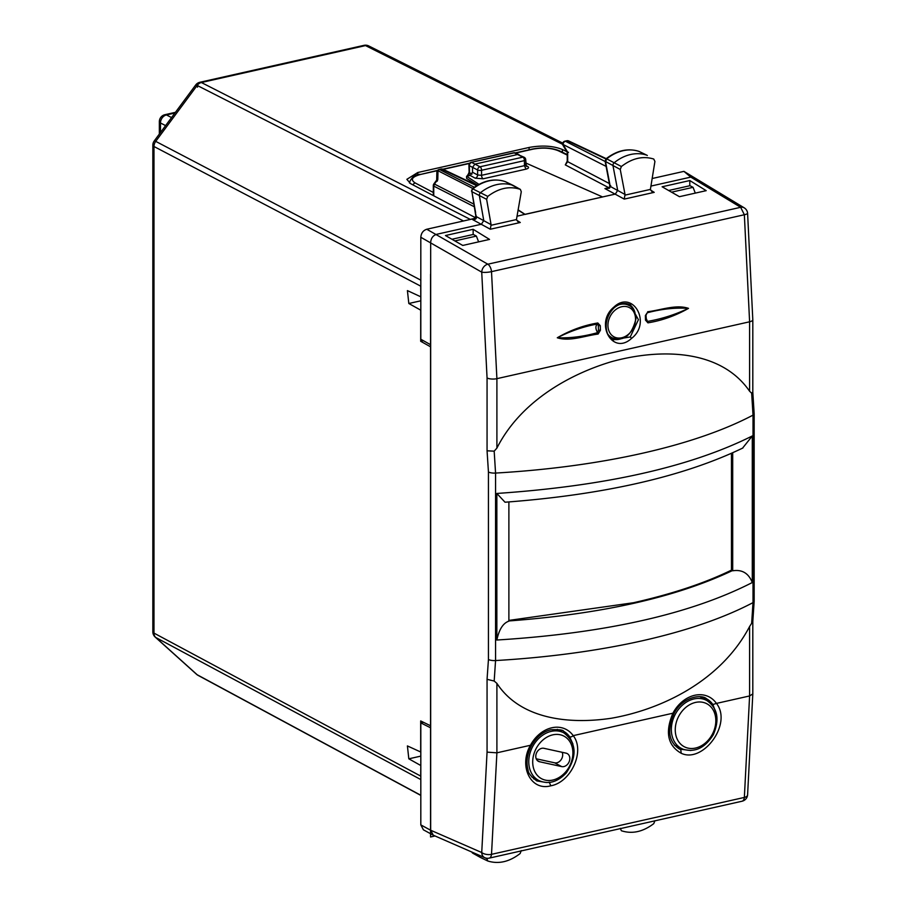 <?xml version="1.0" encoding="UTF-8"?>
<svg xmlns="http://www.w3.org/2000/svg" width="907" height="907" viewBox="0 0 907 907"><rect width="100%" height="100%" fill="white"/><g stroke="black" fill="none" stroke-linecap="round" stroke-linejoin="round"><path stroke-width="1.36" d="M195.685 84.997A7.131 0.884 36.5 0 1 197.159 85.428A7.131 5.623 -63 0 1 201.377 82.526A7.131 3.685 -102.7 0 0 199.846 82.288A7.131 7.131 0 0 0 195.685 84.997L154.247 140.936A7.131 0.884 36.5 0 1 155.721 141.367L197.159 85.428L463.5 220.979M420.814 779.567L155.721 637.451A7.131 4.331 132 0 1 155.199 637.088L196.638 674.377A7.131 7.131 0 0 0 198.032 675.352L420.814 795.416M154.247 140.936A7.131 7.131 0 0 0 152.841 145.177L152.841 631.794A7.131 2.438 0 0 0 153.986 633.109A7.131 5.612 -61.8 0 0 155.721 637.451L197.159 674.74A7.131 4.331 132 0 1 196.638 674.377M468.93 219.755L475.585 218.111M420.814 296.725L420.689 286.136L153.986 146.503L153.986 633.109L420.689 776.086L420.814 777.458M420.814 284.696L420.689 286.136M478.624 241.874L476.39 236.092L473.307 234.448L451.958 239.255M420.814 765.44L420.689 776.086M420.689 765.463L408.819 758.819L407.413 745.928L420.814 752.05M430.678 725.827L420.689 720.94L420.689 752.073M430.542 725.861L430.542 346.803L420.689 341.281L423.376 340.669M420.689 341.281L420.689 310.137L408.819 303.494L407.413 290.603L420.689 296.748M671.543 192.171L693.073 187.33L689.978 185.697L668.618 190.504M693.073 187.33L695.295 193.112M476.05 217.997L410.622 183.668L406.858 179.337L417.776 172.511L417.776 174.926M566.739 151.605L562.419 149.508C553.089 145.789 541.978 145.109 529.098 147.456L417.776 172.511M476.39 236.092L454.872 240.933M561.694 766.596L539.54 761.744A7.131 5.589 -62.5 0 1 538.384 761.313A7.131 5.589 -62.5 0 1 536.468 753.082A7.131 5.589 -62.5 0 1 543.917 748.309L566.059 753.15A7.131 5.589 -62.5 0 1 567.102 753.524A7.131 5.589 -62.5 0 1 569.165 761.744A7.131 5.589 -62.5 0 1 561.694 766.596L554.676 762.821L536.207 758.785M554.676 762.821A7.018 5.51 117.5 0 0 561.059 759.805A7.018 5.51 117.5 0 0 562.17 752.3M731.461 453.387L731.461 570.129C704.694 583.156 672.019 594.028 633.437 602.736L508.884 620.411M752.81 319.706A7.131 2.438 180 0 1 752.81 319.763A7.131 2.438 180 0 1 749.601 321.792L744.352 214.744A7.131 1.429 -5.5 0 0 747.595 213.224A7.131 7.131 0 0 0 744.182 207.805L683.923 171.366L652.122 178.532M689.796 180.55L662.121 186.774L679.422 196.683L706.202 190.663L689.796 180.55L689.796 185.731M732.697 452.82L732.697 570.786C742.107 569.335 748.638 573.247 752.288 582.543L752.288 435.961L742.55 448.16M508.544 620.978C601.568 614.039 676.18 597.248 732.368 570.616L731.461 570.129M683.923 171.366L690.805 177.114L650.886 186.094M437.219 181.219L437.786 179.518L436.789 179.937L433.863 183.894A2.846 2.846 0 0 0 433.308 185.584L433.319 195.583M518.101 209.823L524.994 214.324L615.354 194.087L617.69 190.345L613.019 165.879A2.846 2.233 117.5 0 1 614.254 162.682A42.754 33.559 117.5 0 1 646.782 155.176A2.846 2.233 117.5 0 1 646.986 155.256A2.846 2.233 117.5 0 1 647.076 155.301A2.846 2.233 117.5 0 1 647.326 155.482M602.441 197L524.994 214.426L518.044 210.141M516.979 216.229L524.994 214.324M423.41 829.826L420.814 824.882L430.678 830.256L430.678 242.35C431.018 238.201 433.002 235.525 436.618 234.312L481.424 224.233L483.76 220.526L479.384 195.742A2.846 2.233 -62.5 0 1 480.642 192.567A42.754 33.559 -62.5 0 1 513.169 185.425A2.846 2.233 -62.5 0 1 513.351 185.504A2.846 2.233 -62.5 0 1 513.43 185.55A2.846 2.233 -62.5 0 1 513.679 185.708M473.148 229.301L445.462 235.537L462.74 245.446L489.531 239.414L473.148 229.301L473.148 234.494M430.678 727.845L420.814 722.913L420.814 824.882M420.814 722.913L423.456 722.323M430.678 344.762L420.814 339.241L420.814 237.271L481.73 272.157A7.131 1.44 174.4 0 0 491.515 271.647A7.131 3.685 -102.7 0 0 487.83 264.198A7.131 5.453 120.3 0 0 481.73 272.157L487.059 377.981A7.131 2.438 -0 0 0 496.9 378.661L491.515 271.647L744.352 214.744L740.668 207.306L487.83 264.198L426.766 229.244C423.15 230.446 421.165 233.133 420.814 237.271M475.517 218.27L426.766 229.244M508.884 501.934L508.884 621.159C503.102 623.109 499.099 629.401 496.855 640.025C605.264 633.29 690.408 614.13 752.288 582.543M742.935 447.967C683.186 476.685 603.881 494.769 505.029 502.217L496.855 493.453C605.264 486.05 690.408 466.89 752.288 435.961M560.061 729.863L561.955 731.858M536.241 779.215L533.622 778.841M484.803 857.705A7.131 5.657 113.6 0 1 481.73 852.535L487.059 752.141L496.9 752.821L491.515 854.337A7.131 3.367 -173.7 0 1 481.73 852.535L430.678 830.245L433.263 835.2L484.803 857.705A7.131 7.131 0 0 0 489.224 858.124L742.062 801.221A7.131 7.131 0 0 0 747.583 795.042A7.131 3.379 6.1 0 0 747.583 794.951M409.488 182.126L409.59 183.067M654.219 192.352L624.254 199.098L625.025 194.472L620.252 169.462L621.397 166.514C632.156 158.203 642.938 155.709 653.754 159.042L654.922 161.446L650.398 189.416L651.884 191.57L654.219 192.352L650.534 190.039M477.547 185.164L466.583 178.396L466.583 176.275L478.987 184.359M568.519 152.308L567.68 152.195L567.68 161.673L567.238 161.151L565.31 164.893L567.68 161.673L609.357 183.543M513.43 185.55L520.38 189.404L521.276 191.728L516.457 219.562L517.942 221.716L520.278 222.498L516.593 220.174M505.199 181.593L520.13 189.302C509.371 185.833 498.589 188.203 487.773 196.4L486.617 199.325L491.084 224.653L490.313 229.233L520.278 222.498M475.835 216.025L475.189 212.147L476.288 216.592L475.835 216.025L474.202 219.449L472.66 219.619C475.597 219.675 476.81 218.666 476.288 216.592L491.084 224.653M496.855 493.453L496.855 640.025M546.581 782.526L536.819 780.927C530.878 776.358 527.987 772.764 528.135 770.145C525.969 762.492 527.046 754.375 531.377 745.803C536.4 737.051 542.908 731.7 550.878 729.75C559.131 729.432 563.394 729.954 563.655 731.337A28.185 22.119 -62.5 0 1 569.641 736.767L572.895 743.967M620.252 828.318L621.397 830.755C632.156 834.225 642.938 831.855 653.754 823.647L654.922 820.722M521.276 850.596L520.13 853.544C509.371 861.854 498.589 864.337 487.773 861.004L486.674 858.226M487.773 861.004L480.449 857.466A2.846 2.233 117.5 0 0 480.642 857.546L487.422 860.834M704.524 697.834A28.548 22.414 -62.5 0 1 706.689 698.855A28.548 22.414 -62.5 0 1 712.879 704.524L716.439 703.413C732.652 723.695 703.05 763.739 681.214 753.275C667.665 745.52 664.899 732.164 672.926 713.208L573.201 735.645C585.446 751.03 570.911 782.356 550.798 785.802C530.72 791.403 518.453 766.109 530.436 745.271L496.9 752.821L496.9 683.379C520.403 719.262 569.052 724.602 611.431 718.231C661.237 709.535 720.884 681.225 749.601 626.51L752.81 621.499M673.3 713.424L672.926 713.208A31.405 24.648 117.5 0 1 707.256 696.066A31.405 24.648 117.5 0 1 716.439 703.413L749.601 695.952L744.352 797.434A7.131 3.379 6.1 0 0 747.583 795.031L752.81 693.957M496.9 683.379L494.179 681.044L495.562 660.557A383.366 131.118 180 0 0 753.014 602.622L754.159 601.296L754.159 413.807A7.131 2.438 180 0 1 753.014 415.134L753.014 602.622L751.665 623.098M496.9 448.103L496.9 378.661L749.601 321.792L749.601 391.234C720.884 349.444 661.237 347.982 611.431 361.7C569.052 374.398 520.403 401.642 496.9 448.103L494.179 451.164L495.562 473.069A383.366 131.118 180 0 0 753.014 415.134L751.665 393.219L752.81 392.119L754.159 413.807M749.601 391.234L751.665 393.219M433.308 185.584A2.846 0.975 -0 0 0 433.75 186.105A2.846 2.279 -63 0 1 434.43 184.053L434.589 184.779M638.777 151.333L647.076 155.301M607.645 188.203L609.436 187.273L609.776 185.856L610.252 186.955L609.402 188.271L604.924 188.588L624.254 199.098M466.583 176.275L470.155 175.47L472.536 172.262L472.536 167.353L474.917 164.133L517.772 154.485L524.178 157.285A2.846 2.233 -62.5 0 0 522.874 157.138L514.246 152.886A2.846 2.199 -65.6 0 1 515.448 152.977A2.846 2.846 0 0 0 513.623 152.795A2.846 1.474 77.3 0 1 514.246 152.886L471.141 162.364A2.846 2.846 0 0 0 468.919 165.221L469.123 172.228M468.828 173.339L467.116 175.935A2.846 2.302 118.6 0 0 469.531 172.738L471.991 174.087M469.463 173.43L468.466 173.759L469.112 172.194L469.531 172.738L469.327 165.652A2.846 0.85 178.4 0 1 468.919 165.221M525.72 162.977L602.441 196.887M607.316 188.282L604.924 188.588L608.801 187.715A2.846 2.268 117.7 0 0 608.858 187.704M613.914 307.076C632.644 289.231 651.997 322.699 631.589 338.368C612.474 356.088 594.266 323.085 613.914 307.076L613.71 307.824L613.914 307.076M647.666 311.747C661.101 310.092 676.123 304.174 688.515 308.369C675.534 315.727 662.008 320.545 647.938 322.847L645.489 320.126L645.376 315.534L647.235 312.79C661.452 308.981 675.159 307.507 688.379 308.38C675.227 314.638 661.588 318.981 647.451 321.418L647.938 322.847M598.098 334.059C584.675 335.771 569.709 341.803 557.283 337.767C570.208 330.261 583.711 325.33 597.792 322.971L600.287 325.681L600.411 330.273L598.098 334.059L597.645 332.631C583.632 336.576 570.22 338.277 557.408 337.744C570.106 331.157 583.439 326.577 597.407 324.003L597.792 322.971M479.338 855.324A2.846 2.233 117.5 0 0 480.359 857.421A2.846 2.233 117.5 0 0 480.449 857.466M487.059 752.141L487.059 679.32L494.179 681.044M487.059 679.32L488.442 659.514L488.442 472.025L487.059 450.802L494.179 451.164M712.879 704.524L716.609 714.693M690.885 750.52L679.513 749.103M639.378 151.582A2.608 2.041 117.5 0 0 639.22 151.492L638.913 151.367C627.893 147.932 616.93 150.415 606.023 158.804L606.692 158.872L605.559 161.797L609.561 182.84A2.846 1.247 169.2 0 1 609.13 182.318L605.116 161.276L620.252 169.462M646.986 155.256L639.208 151.492A2.608 2.041 117.5 0 0 639.027 151.412A42.516 33.366 117.5 0 0 606.692 158.872L621.397 166.514M609.402 188.271L610.105 187.171M472.728 188.441L437.99 170.743A2.846 1.893 -178.7 0 0 436.857 172.217L436.686 180.085M564.834 141.197L565.48 141.277A2.846 2.279 117 0 0 563.1 144.485A2.846 1.361 149.3 0 0 563.066 145.426L567.238 152.444L567.238 161.151M630.229 304.707L638.426 319.695L630.252 336.95L613.121 339.762M646.09 318.176L647.451 321.418L646.011 319.933M645.931 319.525L645.489 320.126L645.931 319.525M645.818 314.933L645.376 315.534L645.818 314.933M646.033 314.695L647.235 312.79L646.022 315.148L646.374 320.874M600.411 330.273L598.473 330.205L597.645 332.631C595.4 328.878 595.321 325.998 597.407 324.003L598.337 325.624L600.287 325.681M611.681 338.81A19.421 15.238 117.5 0 0 621.612 338.549M635.013 312.779A19.421 15.238 117.5 0 0 629.107 304.23M471.969 852.104A2.608 2.041 117.5 0 0 473.069 853.34M475.189 212.147L471.912 191.672A2.608 2.041 -62.5 0 1 473.069 188.769A42.516 33.366 117.5 0 1 505.414 181.672A2.608 2.041 -62.5 0 1 505.573 181.74L505.312 181.627C494.338 178.055 483.363 180.414 472.4 188.69L487.773 196.4M436.857 172.239A2.846 2.846 0 0 1 439.079 169.496L441.641 169.144A2.846 2.233 -64.8 0 1 442.888 169.258A2.846 2.846 0 0 0 441.029 169.065A2.846 1.474 77.3 0 1 441.641 169.144L476.697 185.674M513.351 185.504L505.573 181.74A2.608 2.041 -62.5 0 1 505.721 181.819M563.066 145.437A2.846 2.846 0 0 1 564.902 141.186L566.852 140.744A2.846 1.474 77.3 0 1 567.453 140.834L605.865 158.94M435.009 835.971L430.542 836.98L430.542 274.197M171.548 117.57L166.435 114.94A7.131 5.646 117.2 0 0 160.482 122.978L165.596 125.608M159.349 134.043L159.349 121.651A7.131 7.131 0 0 1 164.904 114.701A7.131 3.685 -102.7 0 1 166.435 114.94L174.915 113.035M197.839 84.623A7.131 3.685 -102.7 0 0 197.488 87.197M562.691 144.36L365.51 45.588L201.377 82.526L470.177 219.324M562.782 143.136L368.73 45.928A7.131 5.601 -63.4 0 0 365.51 45.588A7.131 3.685 -102.7 0 0 363.979 45.35L199.846 82.288M152.841 145.177A7.131 2.438 0 0 0 153.986 146.503A7.131 5.635 117.6 0 1 155.721 141.367L420.814 280.161M160.482 132.501L160.482 122.978A7.131 2.438 0 0 1 159.349 121.651M420.814 756.121L408.819 758.819M420.814 300.795L408.819 303.494M198.032 675.352A7.131 5.589 118.3 0 1 197.159 674.74L420.814 795.269M562.419 149.508L562.419 152.251M529.098 147.456L529.098 149.791M635.524 319.139A16.507 12.959 117.5 0 0 621.726 306.725A16.507 12.959 117.5 0 0 607.939 325.352A16.507 12.959 -62.5 0 0 621.726 337.767A16.507 12.959 -62.5 0 0 635.524 319.139M607.985 334.332A18.219 14.308 -62.5 0 0 612.202 337.823C623.982 341.814 631.907 335.409 635.988 318.606C635.195 311.441 632.859 307.065 629.005 305.489A18.219 14.308 117.5 0 0 618.483 304.922M617.803 339.513A21.745 17.063 117.5 0 0 619.209 339.003M633.993 310.545A21.745 17.063 117.5 0 0 633.608 309.117M565.662 771.914A24.058 18.877 -62.5 0 1 537.363 775.394A24.058 18.877 -62.5 0 1 539.937 742.98A24.058 18.877 -62.5 0 1 568.236 739.5A24.058 18.877 -62.5 0 1 565.662 771.914M563.859 732.879C576.603 742.788 577.396 756.143 566.263 772.957C557.522 782.106 548.452 784.657 539.053 780.621A26.904 21.122 -62.5 0 1 536.853 740.463A26.904 21.122 -62.5 0 1 563.859 732.879L557.283 729.341M537.398 760.588L539.54 761.744M690.805 177.114L740.668 207.306A7.131 5.51 121.2 0 1 744.182 207.805M490.313 229.233L472.66 219.619M489.224 858.124A7.131 3.685 77.3 0 0 491.515 854.337L744.352 797.434A7.131 3.685 77.3 0 1 742.062 801.221M474.225 206.728L433.75 186.105L433.75 195.81M625.07 195.118L650.398 189.416M625.025 194.472L610.218 186.411L609.561 182.84M565.31 164.893L608.801 187.715A2.846 1.474 77.3 0 0 608.824 187.726M567.238 154.598L559.585 150.868A2.846 2.222 115.9 0 0 558.327 150.755L567.238 155.086M558.327 150.755C551.195 147.909 542.703 147.388 532.84 149.179L515.618 153.056M469.475 163.441L443.126 169.371M437.355 170.675L420.655 174.427C411.959 176.808 410.134 179.654 415.191 182.965L433.308 192.465M491.129 225.265L516.457 219.562M488.442 472.025A7.131 2.438 -0 0 0 495.562 473.069L495.562 660.557A7.131 2.438 -0 0 1 488.442 659.514M486.617 858.6L485.041 857.807M487.059 450.802L487.059 377.981M749.601 626.51L749.601 695.952L752.81 693.912L752.81 621.59M413.036 184.937A2.846 2.268 -62.3 0 1 415.191 182.965M473.76 204.086L434.43 184.053L437.786 179.518L437.99 170.743A2.846 2.279 -63 0 1 439.68 169.586L474.338 187.239M420.655 174.427L437.571 170.391M515.267 152.909L532.228 149.088A2.846 1.474 77.3 0 1 532.239 149.088A2.846 1.474 77.3 0 1 532.84 149.179M526.287 166.242A2.846 2.233 118.1 0 0 526.309 166.264L526.332 166.276A2.846 2.233 118.1 0 0 527.613 166.4L525.811 165.437M527.613 166.4C529.235 167.489 528.69 168.396 525.992 169.155L483.125 178.792L475.234 178.191L470.155 175.47M486.617 199.325L471.912 191.672L475.619 212.669M549.2 782.095L550.798 785.802M530.799 745.509L530.436 745.271A31.031 24.364 117.5 0 1 551.819 727.777A31.031 24.364 117.5 0 1 573.201 735.645A2.846 1.633 144.8 0 1 569.641 736.767M680.76 749.647L681.214 753.275M610.728 185.742L610.252 186.955L609.81 186.434M472.536 172.262L477.626 174.983L477.626 169.994A2.846 0.975 -0 0 0 481.572 170.278L524.439 160.63A2.846 0.975 -0 0 0 525.72 159.813A2.846 2.846 0 0 0 524.178 157.285M475.234 178.191A2.846 2.233 118.1 0 0 477.626 174.983L481.572 175.312L524.439 165.664L525.992 169.155M472.536 167.353L469.327 165.652A2.846 2.302 -62.1 0 1 471.742 162.455L480.007 166.786A2.846 2.233 117.5 0 0 477.626 169.994L472.536 167.353M567.68 152.195L563.1 144.485L606.091 166.389M525.255 164.269L524.439 165.664L524.439 160.63A2.846 1.474 77.3 0 0 522.874 157.138L480.007 166.786A2.846 1.474 77.3 0 1 481.572 170.278L481.572 175.312A2.846 1.474 77.3 0 0 483.125 178.792M630.252 336.95L631.589 338.368M598.473 330.205L598.337 325.624L598.473 330.205M569.12 141.231A2.846 2.233 115.2 0 0 568.689 140.948A2.846 2.233 115.2 0 0 567.453 140.834L565.48 141.277L605.15 161.48M705.261 703.027A24.274 19.058 -62.5 0 1 713.344 732.164A24.274 19.058 -62.5 0 1 685.817 747.447A24.274 19.058 -62.5 0 1 677.744 718.299A24.274 19.058 -62.5 0 1 705.261 703.027M683.141 749.25A27.131 21.292 -62.5 0 1 681.917 748.717A27.131 21.292 -62.5 0 1 674.468 715.918A27.131 21.292 -62.5 0 1 704.864 699.614A27.131 21.292 -62.5 0 1 706.927 700.589L700.159 696.825M164.904 114.701L175.425 112.332M368.73 45.928A7.131 7.131 0 0 0 363.979 45.35M152.841 631.794A7.131 7.131 0 0 0 155.199 637.088M629.005 305.489L625.399 303.494M612.202 337.823L609.311 336.429M539.053 780.621L531.74 776.948M409.476 182.999L409.476 182.318M423.399 829.814L433.251 835.188M754.159 601.296L752.799 621.68M747.595 213.247L752.81 319.763L752.81 392.175M409.476 182.341C411.767 177.137 415.293 174.461 420.043 174.337M442.786 169.212L469.724 163.158M559.585 150.868C551.671 147.716 542.556 147.127 532.239 149.088M679.592 749.137C668.765 742.255 666.86 730.452 673.878 713.718C682.393 696.735 701.542 693.855 706.689 698.855M526.332 166.276L525.72 159.813M613.54 339.989C607.123 339.195 600.615 321.543 614.062 307.847C619.73 303.244 625.286 302.292 630.716 304.967M472.808 853.215L480.359 857.421M566.852 140.744A2.846 2.846 0 0 1 568.689 140.948L606.227 158.646M609.776 185.856L609.13 182.318M605.116 161.287L606.035 158.793M439.079 169.496L441.051 169.053M442.888 169.258L477.139 185.402M471.141 162.364L513.645 152.795M518.997 154.587L515.448 152.977M471.663 851.968L472.796 853.215M471.47 191.139L472.411 188.69M674.332 745.044L683.22 749.284C695.091 752.697 705.124 747.844 713.31 734.715C719.795 719.534 717.664 708.152 706.927 700.589"/></g></svg>
